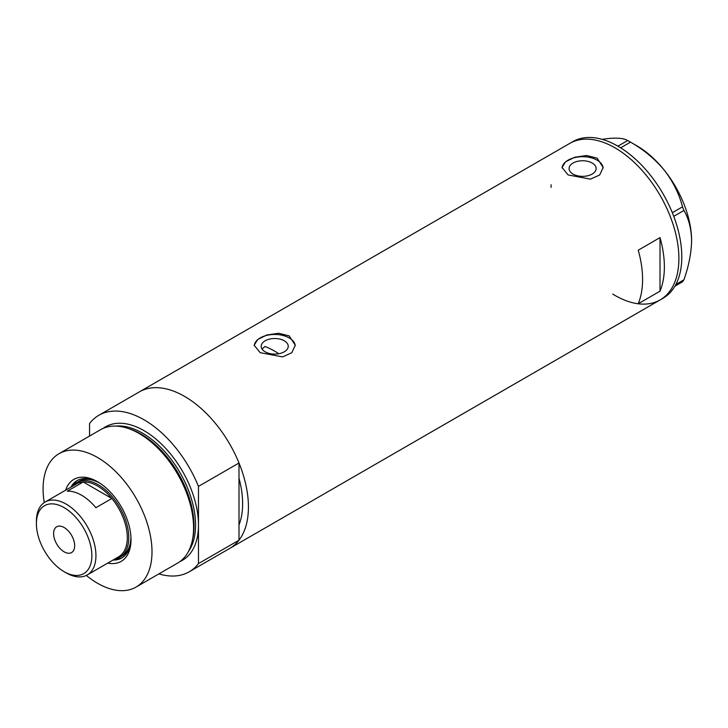 <?xml version="1.0" encoding="UTF-8"?>
<svg xmlns="http://www.w3.org/2000/svg" width="728" height="728" viewBox="0 0 728 728"><rect width="100%" height="100%" fill="white"/><g stroke="black" fill="none" stroke-linecap="round" stroke-linejoin="round"><path stroke-width="1.09" d="M278.851 353.744A82.155 47.429 60 0 0 274.574 351.087A82.155 47.429 60 0 0 265.019 346.492L262.062 349.04M284.275 340.795A13.514 7.799 -0 0 0 269.551 339.102A13.514 7.799 -0 0 0 261.206 346.31A13.514 7.799 -0 0 0 265.165 351.824A13.514 7.799 -0 0 0 279.889 353.517A13.514 7.799 -0 0 0 288.233 346.31A13.514 7.799 -0 0 0 284.275 340.795M592.164 163.036A13.514 7.799 -0 0 0 577.431 161.343A13.514 7.799 -0 0 0 569.096 168.559A13.514 7.799 -0 0 0 573.045 174.074A13.514 7.799 -0 0 0 587.778 175.767A13.514 7.799 -0 0 0 596.123 168.559A13.514 7.799 -0 0 0 592.164 163.036M597.133 158.158L586.595 155.501L574.765 157.23L565.529 161.816L562.071 167.504L568.086 174.929L590.444 179.143L599.69 174.984L603.148 167.504L597.133 158.158M603.13 168.068A20.539 11.857 -0 0 0 597.133 160.169A20.539 11.857 -0 0 0 575.211 157.494A20.539 11.857 -0 0 0 562.089 167.986M289.244 335.917L278.715 333.26L266.885 334.98L257.639 339.567L254.181 345.254L260.196 352.68L282.564 356.902L291.801 352.734L295.259 345.254L289.244 335.917M295.24 345.827A20.539 11.857 -0 0 0 289.244 337.929A20.539 11.857 -0 0 0 267.322 335.253A20.539 11.857 -0 0 0 254.209 345.736M638.229 250.195A90.372 52.179 60 0 1 638.229 303.749L660.014 291.173A90.372 52.179 -120 0 0 660.014 237.61L638.229 250.195M103.13 428.401A77.022 44.472 60 0 1 144.017 430.658A77.022 44.472 60 0 1 198.471 524.988L198.471 486.395L238.993 462.999A90.372 52.179 -120 0 0 184.53 396.369A90.372 52.179 60 0 1 243.571 476.003A90.372 52.179 60 0 1 229.72 548.421A90.372 52.179 -120 0 0 238.993 540.194L198.471 563.59A90.372 52.179 -120 0 1 189.198 571.808L660.178 299.891A90.372 52.179 -120 0 0 678.896 258.522A90.372 52.179 -120 0 0 639.448 167.577A90.372 52.179 -120 0 0 569.806 143.371A90.372 52.179 60 0 1 614.996 147.848A90.372 52.179 60 0 1 674.028 227.482A90.372 52.179 60 0 1 660.178 299.891L663.081 298.216A90.372 52.179 -120 0 0 681.799 256.848A90.372 52.179 -120 0 0 642.351 165.902A90.372 52.179 -120 0 0 572.709 141.696L139.348 391.892A90.372 52.179 60 0 1 184.53 396.369A90.372 52.179 -120 0 0 139.348 391.892L98.826 415.288A90.372 52.179 -120 0 0 89.553 423.505L89.553 436.054M238.993 462.999L238.993 524.943A82.155 47.429 -120 0 0 238.993 478.25A82.155 47.429 60 0 1 238.993 524.943L238.993 540.194M660.014 291.173L660.014 237.61M551.087 184.739A90.372 52.179 -120 0 0 551.132 187.351M612.749 294.076A90.372 52.179 -120 0 0 660.178 299.891M675.866 284.457L683.92 279.816L682.509 281.818L674.902 286.213M602.056 139.33L609.363 138.402C618.19 137.747 624.296 138.447 627.682 140.513L630.503 142.142C643.443 149.458 654.672 158.768 664.191 170.061C673.018 181.527 679.124 193.785 682.509 206.843L683.92 210.474C688.761 218.618 691.318 228.692 691.6 240.704C691.318 253.08 688.752 266.12 683.92 279.816M617.899 146.164L627.682 140.513M630.503 142.142L620.656 147.829M672.326 212.722L682.509 206.843M683.92 210.474L673.746 216.343M629.11 141.323L636.773 145.746A77.532 44.763 60 0 1 664.191 170.061A77.532 44.763 60 0 1 691.6 240.704M65.666 490.162A47.338 27.336 60 0 1 97.543 481.727L97.543 481.727A47.338 27.336 60 0 1 131.013 539.703A47.338 27.336 60 0 1 107.771 563.09M98.498 482.291A44.672 25.789 -120 0 0 77.095 480.598A44.672 25.789 -120 0 0 70.916 487.132M99.836 483.137A43.134 24.898 -120 0 0 78.879 481.354L76.704 482.609A43.134 24.898 60 0 1 98.271 484.739A43.134 24.898 60 0 1 126.444 522.75A43.134 24.898 60 0 1 119.829 557.311A43.134 24.898 60 0 1 114.642 559.122M77.605 480.316A44.672 25.789 -120 0 0 71.936 486.55M127.646 428.282L129.029 428.737A75.73 43.716 60 0 1 140.304 433.861A75.73 43.716 60 0 1 192.656 538.929L192.356 540.358A77.022 44.472 -120 0 0 139.112 433.488A77.022 44.472 -120 0 0 127.646 428.282A77.022 44.472 -120 0 0 100.61 429.675L59.032 453.681A77.022 44.472 -120 0 0 44.253 502.575M86.314 575.429A77.022 44.472 -120 0 0 97.543 583.265A77.022 44.472 -120 0 0 136.054 587.077L177.623 563.081A77.022 44.472 -120 0 0 192.356 540.358M136.054 587.077A77.022 44.472 -120 0 0 147.857 525.361A77.022 44.472 -120 0 0 97.543 457.493A77.022 44.472 -120 0 0 59.032 453.681M198.471 486.395A90.372 52.179 -120 0 0 144.017 419.765A90.372 52.179 -120 0 0 98.826 415.288M158.886 573.891A90.372 52.179 -120 0 0 189.198 571.808M179.998 561.525A77.022 44.472 60 0 0 198.471 524.988L198.471 563.59M113.022 560.06A44.672 25.789 -120 0 0 121.767 557.976A44.672 25.789 -120 0 0 131.004 538.593M114.032 559.477A44.672 25.789 -120 0 0 122.268 557.675M119.829 557.311L122.013 556.055A43.134 24.898 -120 0 0 130.94 537.009M66.175 572.863L64.137 571.689A39.23 22.65 -120 0 0 91.874 555.682A39.23 22.65 -120 0 0 64.137 507.634A39.23 22.65 -120 0 0 36.4 523.65A39.23 22.65 -120 0 0 64.137 571.689L66.175 572.863A42.106 24.306 60 0 0 87.224 574.956L118.591 556.838A42.106 24.306 -120 0 0 111.848 498.489A42.106 24.306 -120 0 0 97.543 486.004A42.106 24.306 -120 0 0 83.238 481.972A42.106 24.306 -120 0 0 76.486 483.92L45.118 502.029A42.106 24.306 60 0 1 66.175 504.113A42.106 24.306 60 0 1 93.675 541.213A42.106 24.306 60 0 1 87.224 574.956M64.137 527.509A14.888 8.599 -120 0 0 56.693 526.772A14.888 8.599 -120 0 0 54.409 538.702A14.888 8.599 -120 0 0 64.137 551.824A14.888 8.599 -120 0 0 71.581 552.561A14.888 8.599 -120 0 0 73.865 540.631A14.888 8.599 -120 0 0 64.137 527.509M95.868 507.707L111.848 498.489L83.238 481.972L67.258 491.191A42.106 24.306 -120 0 1 81.563 495.222A42.106 24.306 -120 0 1 95.868 507.707M72.536 486.195A43.134 24.898 60 0 1 76.704 482.609M36.4 523.65L36.4 521.303A42.106 24.306 60 0 1 45.118 502.029M129.438 428.874A74.966 43.28 60 0 1 141.005 434.07A74.966 43.28 60 0 1 192.738 538.511M188.388 551.606A74.966 43.28 -120 0 0 188.507 490.39A74.966 43.28 -120 0 0 142.561 433.178A74.966 43.28 -120 0 0 115.925 426.089"/></g></svg>
